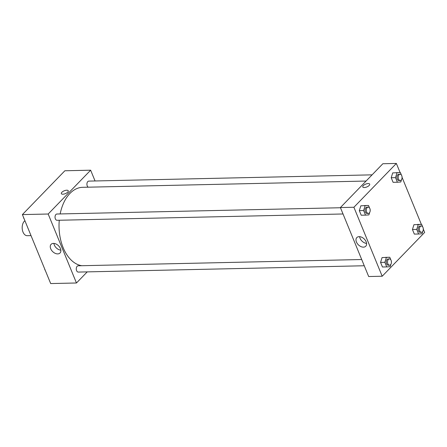 <?xml version="1.0" encoding="UTF-8"?>
<svg xmlns="http://www.w3.org/2000/svg" width="447" height="447" viewBox="0 0 447 447"><rect width="100%" height="100%" fill="white"/><g stroke="black" fill="none" stroke-linecap="round" stroke-linejoin="round"><path stroke-width="0.67" d="M24.691 220.896A7.856 4.906 88.7 0 0 22.35 229.786A7.856 4.906 88.7 0 0 27.25 235.698L31.022 235.614M87.232 271.882L76.465 282.99L50.684 283.56L22.395 214.588L64.86 170.765L90.64 170.195L95.06 180.974M62.871 194.21A3.732 1.531 157.7 0 1 61.356 193.629A3.732 1.531 157.7 0 1 64.228 190.796A3.732 1.531 157.7 0 1 68.262 190.796A3.732 1.531 157.7 0 1 66.715 192.948A3.732 1.531 157.7 0 1 62.871 194.21M76.465 282.99L48.181 214.018L22.395 214.588M48.181 214.018L90.64 170.195M68.262 190.796A3.732 1.531 -22.3 0 0 64.228 190.796A3.732 1.531 -22.3 0 0 61.356 193.629M50.712 248.761A6.219 4.135 44.1 0 1 51.103 244.33A6.219 4.135 44.1 0 1 58.451 245.682A6.219 4.135 44.1 0 1 60.038 252.98A6.219 4.135 44.1 0 1 55.16 253.32A6.219 4.135 44.1 0 1 50.712 248.761M53.903 243.425A6.219 4.135 -135.9 0 0 54.327 245.034A6.219 4.135 -135.9 0 0 60.853 250.158M361.707 259.523L78.164 265.792A3.146 1.961 88.7 0 0 77.147 266.283A3.146 1.961 88.7 0 0 76.364 269.832A3.146 1.961 88.7 0 0 78.303 272.078L364.26 265.758M372.094 174.85L88.808 181.108A3.146 1.961 88.7 0 0 86.936 183.706A3.146 1.961 88.7 0 0 88.215 187.187M340.469 207.743L56.925 214.012A3.146 1.961 88.7 0 0 55.037 217.197A3.146 1.961 88.7 0 0 57.065 220.298L343.028 213.979M366.087 181.046L82.684 187.31A39.291 24.518 88.7 0 0 60.166 213.94M59.267 220.248A39.291 24.518 88.7 0 0 81.812 265.714M423.398 229.356L424.65 232.412L382.191 276.235L368.68 276.531L340.396 207.564L382.856 163.736L396.36 163.44L400.115 172.581M421.348 224.36L402.16 177.571M382.068 257.584L380.565 262.411L382.448 267.004L380.565 262.411L382.068 257.584L389.762 257.26L390.784 259.752M360.835 205.804L359.327 210.626L361.21 215.225L359.327 210.626L360.835 205.804L368.524 205.475L369.546 207.967M392.712 172.9L391.203 177.727L393.092 182.32L391.203 177.727L392.712 172.9L400.4 172.576L401.423 175.068M382.191 276.235L353.901 207.263L396.36 163.44M412.441 229.507L414.324 234.099L412.441 229.507L413.95 224.679L412.441 229.507L416.738 229.412L418.247 224.584L421.638 224.355L422.661 226.847M417.342 224.45L421.638 224.355M363.445 247.146A6.219 4.135 44.1 0 1 357.254 243.503A6.219 4.135 44.1 0 1 356.829 237.569A6.219 4.135 44.1 0 1 364.171 238.927A6.219 4.135 44.1 0 1 365.758 246.224A6.219 4.135 44.1 0 1 363.445 247.146M353.901 207.263L340.396 207.564M369.686 184.13A3.732 1.531 -22.3 0 0 366.959 183.711A3.732 1.531 -22.3 0 0 363.316 185.611A3.732 1.531 157.7 0 1 366.959 183.711A3.732 1.531 157.7 0 1 369.686 184.13A3.732 1.531 157.7 0 1 366.808 186.963A3.732 1.531 157.7 0 1 362.774 186.963A3.732 1.531 157.7 0 1 363.316 185.611A3.732 1.531 -22.3 0 0 362.78 186.963M359.623 236.664A6.219 4.135 -135.9 0 0 366.574 243.403M390.874 264.317L390.136 266.675L386.744 266.909L384.861 262.316L386.37 257.489M391.337 261.104L391.421 262.557M389.41 258.914L388.18 258.942A3.146 1.961 88.7 0 0 386.292 262.126A3.146 1.961 88.7 0 0 388.32 265.227L389.549 265.2A3.146 1.961 88.7 0 0 390.566 264.708A3.146 1.961 88.7 0 0 391.348 261.16A3.146 1.961 88.7 0 0 389.41 258.914A3.146 1.961 88.7 0 0 387.521 262.098A3.146 1.961 88.7 0 0 389.549 265.2M389.762 257.26L385.459 257.355M386.744 266.909L382.448 267.004M384.861 262.316L380.565 262.411M369.635 212.532L368.898 214.895L365.506 215.13L363.623 210.531L365.132 205.709M370.099 209.319L370.189 210.777M368.172 207.134L366.948 207.162A3.146 1.961 88.7 0 0 365.054 210.347A3.146 1.961 88.7 0 0 367.082 213.442L368.311 213.42A3.146 1.961 88.7 0 0 369.328 212.928A3.146 1.961 88.7 0 0 370.11 209.375A3.146 1.961 88.7 0 0 368.172 207.134A3.146 1.961 88.7 0 0 366.283 210.319A3.146 1.961 88.7 0 0 368.311 213.42M368.524 205.475L364.227 205.57M365.506 215.13L361.21 215.225M363.623 210.531L359.327 210.626M422.756 231.412L422.013 233.775L418.621 234.005L416.738 229.412M423.214 228.199L423.303 229.657M421.292 226.009L420.063 226.037A3.146 1.961 88.7 0 0 418.168 229.227A3.146 1.961 88.7 0 0 420.202 232.323L421.426 232.295A3.146 1.961 88.7 0 0 422.449 231.809A3.146 1.961 88.7 0 0 423.225 228.255A3.146 1.961 88.7 0 0 421.292 226.009A3.146 1.961 88.7 0 0 419.398 229.199A3.146 1.961 88.7 0 0 421.426 232.295M418.247 224.584L413.95 224.679M418.621 234.005L414.324 234.099M401.518 179.633L400.78 181.996L397.389 182.225L395.5 177.632L397.009 172.805M401.976 176.42L402.065 177.878M400.054 174.229L398.825 174.257A3.146 1.961 88.7 0 0 396.93 177.442A3.146 1.961 88.7 0 0 398.964 180.543L400.194 180.515A3.146 1.961 88.7 0 0 401.21 180.024A3.146 1.961 88.7 0 0 401.987 176.476A3.146 1.961 88.7 0 0 400.054 174.229A3.146 1.961 88.7 0 0 398.16 177.414A3.146 1.961 88.7 0 0 400.194 180.515M400.4 172.576L396.103 172.671M397.389 182.225L393.092 182.32M395.5 177.632L391.203 177.727M46.935 274.419L44.884 269.429M45.052 269.826L44.761 269.832M25.697 222.64L23.652 217.644M23.814 218.041L23.523 218.052"/></g></svg>
